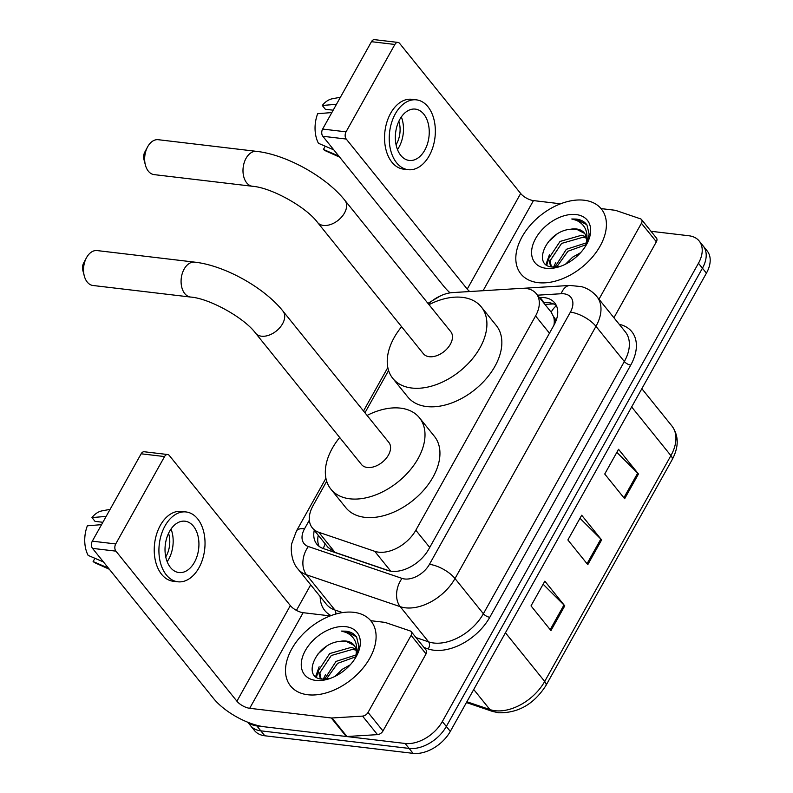 <?xml version="1.0" encoding="UTF-8"?>
<svg xmlns="http://www.w3.org/2000/svg" width="793" height="793" viewBox="0 0 793 793"><rect width="100%" height="100%" fill="white"/><g stroke="black" fill="none" stroke-linecap="round" stroke-linejoin="round"><path stroke-width="1.19" d="M326.686 481.262L313.057 505.647A31.016 19.894 -38.9 0 0 312.323 527.89A31.016 19.894 -38.9 0 0 318.796 532.281L374.732 551.313A31.016 19.894 -38.9 0 0 378.588 552.166A31.016 19.894 -38.9 0 0 415.819 530.22L535.562 315.951A31.016 19.894 -38.9 0 0 536.296 293.707A31.016 19.894 -38.9 0 0 521.695 288.345L452.763 292.577A31.016 19.894 -38.9 0 0 428.398 303.927M554.872 323.425A10.339 6.631 -38.9 0 0 553.623 316.823L551.175 312.164A31.016 17.654 86.5 0 1 556.448 305.731M553.623 316.823A31.016 19.894 141.1 0 1 553.95 325.18M312.323 527.89L328.074 547.428L334.983 552.354L389.76 570.99M388.59 370.49L364.949 412.796M314.266 530.299A31.016 19.894 -38.9 0 0 316.794 544.127A31.016 19.894 -38.9 0 0 323.276 548.528L387.599 570.405A31.016 19.894 -38.9 0 0 391.455 571.267A31.016 19.894 -38.9 0 0 428.686 549.311L553.97 325.14A31.016 19.894 -38.9 0 0 554.703 302.886A31.016 19.894 -38.9 0 0 540.102 297.534L539.418 297.573M650.994 231.278L688.859 235.759A31.016 19.894 141.1 0 1 699.188 241.022A31.016 19.894 141.1 0 1 698.455 263.266L442.345 721.521A31.016 19.894 141.1 0 1 405.114 743.467L256.833 725.902A31.016 19.894 141.1 0 1 248.278 722.443M296.433 610.382L310.707 584.828M699.188 241.022L707.158 250.895A31.016 19.894 141.1 0 1 706.424 273.149L450.315 731.394A31.016 19.894 141.1 0 1 413.084 753.35L264.803 735.775L260.818 730.839A31.016 19.894 141.1 0 1 250.489 725.585A31.016 19.894 141.1 0 0 260.818 730.839L409.099 748.414L260.818 730.839L256.833 725.902M450.315 731.394L446.33 726.457A31.016 19.894 141.1 0 1 409.099 748.414A31.016 19.894 141.1 0 0 446.33 726.457L702.439 268.203L446.33 726.457L442.345 721.521M703.173 245.959A31.016 19.894 141.1 0 1 702.439 268.203A31.016 19.894 141.1 0 0 703.173 245.959M543.403 302.51L544.087 302.47A31.016 19.894 141.1 0 1 556.389 305.612M319.103 546.347A31.016 19.894 141.1 0 1 318.251 535.235M616.845 452.347L637.681 473.124A8.277 3.37 29.2 0 1 638.464 473.996L618.55 449.294L604.732 474.016L624.646 498.718L638.464 473.996M543.136 584.223L563.972 605A8.277 3.37 29.2 0 1 564.765 605.862L544.841 581.17L531.023 605.892L550.947 630.594L564.765 605.862M579.99 518.285L600.826 539.062A8.277 3.37 29.2 0 1 601.609 539.934L581.695 515.232L567.877 539.954L587.791 564.656L601.609 539.934M264.803 735.775A31.016 19.894 141.1 0 1 254.474 730.522L247.803 722.254M353.837 612.325A51.704 33.167 141.1 0 1 371.045 621.088A51.704 33.167 141.1 0 1 361.935 669.371A51.704 33.167 141.1 0 1 307.773 694.747A51.704 33.167 141.1 0 1 290.555 685.985A51.704 33.167 141.1 0 1 299.665 637.701A51.704 33.167 141.1 0 1 353.837 612.325M356.146 650.26L352.826 649.308L331.296 655.504L319.827 672.831L320.917 678.342M355.888 648.942L351.249 647.356L329.71 653.551L318.251 670.868L320.045 677.43L321.908 679.086L329.601 678.639M355.571 656.872L337.62 663.354L326.339 679.155M355.978 654.988L336.034 661.392L324.545 679.254M350.248 664.821L342.358 669.233L335.201 676.29M354.372 645.571L346.501 641.468L340.167 641.359C315.931 643.153 301.409 677.995 321.889 679.086M340.167 641.359A23.364 14.988 141.1 0 1 346.194 641.081A23.364 14.988 141.1 0 1 353.975 645.046A23.364 14.988 141.1 0 1 355.71 656.207L355.205 658.309M315.783 680.404A33.712 21.619 141.1 0 1 305.355 650.518A33.712 21.619 141.1 0 1 345.817 626.668A33.712 21.619 141.1 0 1 356.543 655.999A33.712 21.619 141.1 0 1 327.757 679.214A33.712 21.619 141.1 0 1 315.783 680.404M355.869 657.199L358.832 646.285L356.612 637.047C354.243 633.726 350.684 631.773 345.936 631.169L341.466 631.089L345.966 632.388C355.195 636.71 358.446 644.65 355.71 656.207M356.612 637.047L356.087 636.333M325.447 674.665L323.266 679.224M319.123 666.824L315.664 676.528M318.231 671.116L316.496 677.143M326.547 646.345L318.003 653.918M356.424 636.789L346.115 631.397L341.466 631.089M411.111 635.371A5.174 3.321 -38.9 0 0 411.23 631.664L426.168 650.191A5.174 3.321 141.1 0 1 426.049 653.898L411.111 635.371L368.041 712.441L382.979 730.958A5.174 3.321 141.1 0 1 377.488 734.635L346.957 736.509A5.174 3.321 141.1 0 1 346.244 736.489L264.634 726.824A41.365 16.861 29.2 0 1 213.505 698.425L92.503 548.369A5.174 3.36 -83.2 0 1 92.315 541.163L115.728 543.939A5.174 3.36 96.8 0 0 115.917 551.145L236.919 701.2A10.339 4.213 -150.8 0 0 249.696 708.298L331.305 717.972A5.174 3.321 -38.9 0 0 332.019 717.982L362.55 716.109A5.174 3.321 -38.9 0 0 368.041 712.441M426.049 653.898L382.979 730.958M330.255 615.903L303.134 612.692A10.339 4.213 -150.8 0 1 290.347 605.594L169.355 455.539A5.174 3.36 96.8 0 0 167.66 454.528A5.174 3.36 96.8 0 0 164.557 456.57L141.144 453.794L92.315 541.163M141.144 453.794A5.174 3.36 -83.2 0 1 144.247 451.752L167.66 454.528M164.557 456.57L115.728 543.939M411.23 631.664A5.174 3.321 -38.9 0 0 410.159 630.931L385.378 622.505A5.174 3.321 -38.9 0 0 384.734 622.356L370.737 620.701M169.524 531.439A25.852 16.802 96.8 0 0 165.886 557.499A25.852 16.802 96.8 0 0 178.931 572.546A25.852 16.802 96.8 0 0 194.424 562.316A25.852 16.802 96.8 0 0 198.062 536.246A25.852 16.802 96.8 0 0 185.017 521.199A25.852 16.802 96.8 0 0 169.524 531.439M167.164 561.672A25.852 16.802 96.8 0 0 168.671 559.263A25.852 16.802 96.8 0 0 171.03 529.03M165.757 556.894A20.677 13.441 96.8 0 0 166.173 556.171A20.677 13.441 96.8 0 0 168.552 533.332M186.107 511.961L181.428 511.406A35.16 22.848 96.8 0 0 160.364 525.323A35.16 22.848 96.8 0 0 155.408 560.77A35.16 22.848 96.8 0 0 173.152 581.229L177.84 581.784A35.16 22.848 96.8 0 0 198.904 567.867A35.16 22.848 96.8 0 0 203.851 532.42A35.16 22.848 96.8 0 0 186.107 511.961A35.16 22.848 96.8 0 0 165.043 525.878A35.16 22.848 96.8 0 0 160.097 561.325A35.16 22.848 96.8 0 0 177.84 581.784M94.922 558.302L93.108 561.553L108.443 568.135M93.108 561.553A26.883 17.476 96.8 0 0 95.804 563.189L109.355 569.265M110.098 509.354L102.01 510.87A26.883 17.476 96.8 0 0 91.968 517.561L95.031 521.358L102.862 522.29M106.153 516.412L91.968 517.561M103.467 561.959L88.132 555.387A26.883 17.476 96.8 0 1 87.359 525.809L101.544 524.649M97.123 250.578A17.575 11.419 96.8 0 0 86.586 257.537A17.575 11.419 96.8 0 0 86.427 257.824A17.575 11.419 96.8 0 0 84.286 275.934A17.575 11.419 96.8 0 0 92.989 285.49L190.538 297.048A17.575 11.419 -83.2 0 1 181.666 286.818A17.575 11.419 -83.2 0 1 184.145 269.095A17.575 11.419 -83.2 0 1 194.681 262.136L97.123 250.578M190.538 297.048C209.352 298.376 244.284 317.745 255.624 333.219L361.489 464.51A17.575 11.28 -38.9 0 0 367.337 467.483A17.575 11.28 -38.9 0 0 385.755 458.86A17.575 11.28 -38.9 0 0 388.857 442.435L282.992 311.153C264.218 287.502 224.498 265.427 194.681 262.136M367.08 415.433A56.868 36.478 141.1 0 1 400.505 408.137A56.868 36.478 141.1 0 1 419.438 417.772A56.868 36.478 141.1 0 1 409.416 470.893A56.868 36.478 141.1 0 1 349.832 498.807A56.868 36.478 141.1 0 1 330.899 489.172A56.868 36.478 141.1 0 1 339.711 437.498M419.438 417.772L434.376 436.299A56.868 36.478 141.1 0 1 424.354 489.42A56.868 36.478 141.1 0 1 364.77 517.323A56.868 36.478 141.1 0 1 345.837 507.698L330.899 489.172M84.286 275.934L82.819 270.354A7.236 4.708 -83.2 0 1 83.701 262.909A7.236 4.708 -83.2 0 1 83.771 262.78M158.253 139.707A17.575 11.419 96.8 0 0 147.716 146.665A17.575 11.419 96.8 0 0 147.557 146.963A17.575 11.419 96.8 0 0 145.406 165.063A17.575 11.419 96.8 0 0 154.12 174.619L252.452 186.276A17.575 11.419 -83.2 0 1 243.58 176.046A17.575 11.419 -83.2 0 1 246.048 158.322A17.575 11.419 -83.2 0 1 256.585 151.364L158.253 139.707M252.452 186.276C271.265 187.604 306.187 206.973 317.537 222.446L423.393 353.737A17.575 11.28 -38.9 0 0 429.251 356.711A17.575 11.28 -38.9 0 0 447.658 348.087A17.575 11.28 -38.9 0 0 450.761 331.662L344.905 200.381C326.131 176.73 286.402 154.655 256.585 151.364M428.983 304.661A56.868 36.478 141.1 0 1 462.408 297.365A56.868 36.478 141.1 0 1 481.351 307A56.868 36.478 141.1 0 1 471.32 360.121A56.868 36.478 141.1 0 1 411.745 388.025A56.868 36.478 141.1 0 1 392.803 378.4A56.868 36.478 141.1 0 1 401.615 326.726M481.351 307L496.289 325.526A56.868 36.478 141.1 0 1 486.258 378.648A56.868 36.478 141.1 0 1 426.684 406.551A56.868 36.478 141.1 0 1 407.741 396.926L392.803 378.4M145.406 165.063L143.939 159.492A7.236 4.708 -83.2 0 1 144.832 152.038A7.236 4.708 -83.2 0 1 144.891 151.919M641.428 223.269A5.174 3.321 -38.9 0 0 641.547 219.562L656.485 238.088A5.174 3.321 141.1 0 1 656.366 241.796L641.428 223.269L598.983 299.219M656.366 241.796L613.921 317.745M450.067 292.875A41.365 16.861 29.2 0 1 443.822 286.323L322.82 136.267A5.174 3.36 -83.2 0 1 322.632 129.061L346.045 131.836A5.174 3.36 96.8 0 0 346.234 139.043L467.226 289.098A10.339 4.213 -150.8 0 0 469.734 291.537M560.562 203.801L533.451 200.589A10.339 4.213 -150.8 0 1 520.664 193.492L399.662 43.437A5.174 3.36 96.8 0 0 397.967 42.425A5.174 3.36 96.8 0 0 394.874 44.467L371.461 41.692L322.632 129.061M371.461 41.692A5.174 3.36 -83.2 0 1 374.554 39.65L397.967 42.425M394.874 44.467L346.045 131.836M641.547 219.562A5.174 3.321 -38.9 0 0 640.466 218.828L615.695 210.403A5.174 3.321 -38.9 0 0 615.051 210.264L601.044 208.599M399.841 119.337A25.852 16.802 96.8 0 0 396.203 145.397A25.852 16.802 96.8 0 0 409.247 160.444A25.852 16.802 96.8 0 0 424.741 150.214A25.852 16.802 96.8 0 0 428.379 124.144A25.852 16.802 96.8 0 0 415.334 109.107A25.852 16.802 96.8 0 0 399.841 119.337M397.481 149.57A25.852 16.802 96.8 0 0 398.978 147.161A25.852 16.802 96.8 0 0 401.347 116.928M396.074 144.802A20.677 13.441 96.8 0 0 396.49 144.068A20.677 13.441 96.8 0 0 398.859 121.24M416.424 99.859L411.745 99.303A35.16 22.848 96.8 0 0 390.671 113.221A35.16 22.848 96.8 0 0 385.725 148.668A35.16 22.848 96.8 0 0 403.468 169.127L408.147 169.682A35.16 22.848 96.8 0 0 429.221 155.765A35.16 22.848 96.8 0 0 434.167 120.318A35.16 22.848 96.8 0 0 416.424 99.859A35.16 22.848 96.8 0 0 395.36 113.776A35.16 22.848 96.8 0 0 390.414 149.223A35.16 22.848 96.8 0 0 408.147 169.682M325.239 146.199L323.425 149.461L338.76 156.033M323.425 149.461A26.883 17.476 96.8 0 0 326.121 151.096L339.672 157.173M340.415 97.252L332.326 98.768A26.883 17.476 96.8 0 0 322.285 105.469L325.348 109.265L333.179 110.187M336.47 104.309L322.285 105.469M333.774 149.857L318.439 143.285A26.883 17.476 96.8 0 1 317.676 113.706L331.861 112.556M584.144 200.223A51.704 33.167 141.1 0 1 601.362 208.985A51.704 33.167 141.1 0 1 592.252 257.269A51.704 33.167 141.1 0 1 538.08 282.645A51.704 33.167 141.1 0 1 520.872 273.892A51.704 33.167 141.1 0 1 529.982 225.599A51.704 33.167 141.1 0 1 584.144 200.223M586.463 238.168L583.142 237.216L561.603 243.411L550.144 260.728L551.234 266.24M586.205 236.839L581.556 235.253L560.027 241.449L548.558 258.766L550.362 265.328L552.215 266.993L559.917 266.537M585.888 244.769L567.927 251.252L556.656 267.063M586.295 242.886L566.351 249.289L554.862 267.152M580.565 252.729L572.675 257.13L565.508 264.188M584.679 233.469L576.818 229.375L570.484 229.266C546.248 231.05 531.716 265.893 552.206 266.993M570.484 229.266A23.364 14.988 141.1 0 1 576.501 228.989A23.364 14.988 141.1 0 1 584.282 232.944A23.364 14.988 141.1 0 1 586.017 244.105L585.512 246.207M546.099 268.302A33.712 21.619 141.1 0 1 535.671 238.425A33.712 21.619 141.1 0 1 576.134 214.566A33.712 21.619 141.1 0 1 586.86 243.907A33.712 21.619 141.1 0 1 558.074 267.112A33.712 21.619 141.1 0 1 546.099 268.302M586.186 245.096L589.149 234.183L586.929 224.944C584.56 221.624 581.001 219.671 576.253 219.076L571.783 218.987L576.283 220.285C585.512 224.607 588.753 232.547 586.017 244.105M586.929 224.944L586.394 224.241M555.764 262.562L553.573 267.122M549.44 254.722L545.98 264.426M548.548 259.014L546.813 265.05M556.864 234.242L548.32 241.815M586.741 224.687L576.422 219.294L571.783 218.987M390.741 571.168L374.732 551.313M325.229 543.899A31.016 22.045 108.8 0 0 323.316 548.538M429.717 547.457L415.819 530.22M334.983 552.354L318.796 532.281M549.47 333.199L535.562 315.951M309.349 520.149L304.532 528.782A20.677 13.263 -38.9 0 0 308.348 546.536L402.041 578.404A20.677 13.263 -38.9 0 0 404.618 578.979A20.677 13.263 -38.9 0 0 429.439 564.348L570.385 312.135A20.677 13.263 -38.9 0 0 563.992 293.806A20.677 13.263 -38.9 0 0 561.147 293.737L537.495 295.184M570.385 312.135A20.677 8.436 -150.8 0 1 595.959 326.339L455.004 578.543A41.365 26.526 141.1 0 1 405.362 607.815A41.365 26.526 141.1 0 1 400.217 606.665L428.607 641.864A41.365 26.526 -38.9 0 0 433.741 643.014A41.365 26.526 -38.9 0 0 483.383 613.742L624.339 361.539A41.365 26.526 -38.9 0 0 625.32 331.87L596.941 296.681A41.365 26.526 141.1 0 1 595.959 326.339L624.339 361.539A5.174 2.111 29.2 0 0 630.732 365.087L489.777 617.291A5.174 2.111 29.2 0 1 483.383 613.742L455.004 578.543A20.677 8.436 -150.8 0 0 429.439 564.348M596.941 296.681C592.896 291.755 587.772 288.414 581.566 286.65L569.84 285.44A20.677 11.776 86.5 0 0 561.147 293.737M489.777 617.291A46.529 29.847 141.1 0 1 433.93 650.22A46.529 29.847 141.1 0 1 428.151 648.932L424.027 647.534M331.048 615.606A46.529 29.847 141.1 0 1 320.184 596.584M619.224 324.317A46.529 29.847 141.1 0 1 630.732 365.087M405.114 743.467L413.084 753.35M698.455 263.266L706.424 273.149M402.041 578.404A20.677 14.7 108.8 0 0 400.217 606.665L306.524 574.806L334.914 610.005L342.536 612.592M308.348 546.536A20.677 14.7 108.8 0 0 306.524 574.806A41.365 26.526 141.1 0 1 297.9 568.938L326.28 604.137A41.365 26.526 -38.9 0 0 334.914 610.005A5.174 3.678 -71.2 0 1 335.717 614.079M416.008 637.582L428.607 641.864A5.174 3.678 -71.2 0 1 428.151 648.932M304.532 528.782A20.677 8.436 -150.8 0 0 296.433 531.042L291.973 542.947C290.545 546.813 290.773 561.176 297.9 568.938M544.087 302.47L540.102 297.534M466.889 701.746L489.915 709.576A41.365 26.526 -38.9 0 0 495.05 710.716A41.365 26.526 -38.9 0 0 544.692 681.455A10.339 4.213 29.2 0 1 545.911 685.568C533.927 704.184 518.107 713.244 498.44 712.748L492.473 711.41L466.433 702.548M492.473 711.41A10.339 7.345 108.8 0 1 489.915 709.576L473.728 689.504M505.438 632.764L544.692 681.455L670.908 455.618A41.365 26.526 -38.9 0 0 671.889 425.96C678.887 435.635 678.967 446.895 672.127 459.742A10.339 4.213 -150.8 0 0 670.908 455.618L631.644 406.938M600.826 539.062L587.038 563.724M563.972 605L550.193 629.662M637.681 473.124L623.893 497.786M290.347 605.594L236.919 701.2M303.134 612.692L249.696 708.298M346.244 736.489L331.305 717.972M115.917 551.145L92.503 548.369M332.019 717.982L346.957 736.509M377.488 734.635L362.55 716.109M255.624 333.219A17.575 11.28 -38.9 0 0 261.482 336.202A17.575 11.28 -38.9 0 0 282.576 323.762A17.575 11.28 -38.9 0 0 282.992 311.153M317.537 222.446A17.575 11.28 -38.9 0 0 323.385 225.43A17.575 11.28 -38.9 0 0 344.489 212.99A17.575 11.28 -38.9 0 0 344.905 200.381M520.664 193.492L467.226 289.098M533.451 200.589L483.076 290.714M346.234 139.043L322.82 136.267M553.435 303.897L544.94 304.423M551.393 312.422L536.296 293.707M440.819 295.69L427.923 303.342M387.827 367.516L363.511 411.012M325.913 478.288L296.433 531.042M569.84 285.44L523.321 288.295M672.127 459.742L545.911 685.568M671.889 425.96L641.844 388.699M320.045 677.43L321.314 678.996M83.701 262.909L86.427 257.824M144.832 152.038L147.557 146.963M550.362 265.328L551.631 266.894"/></g></svg>
